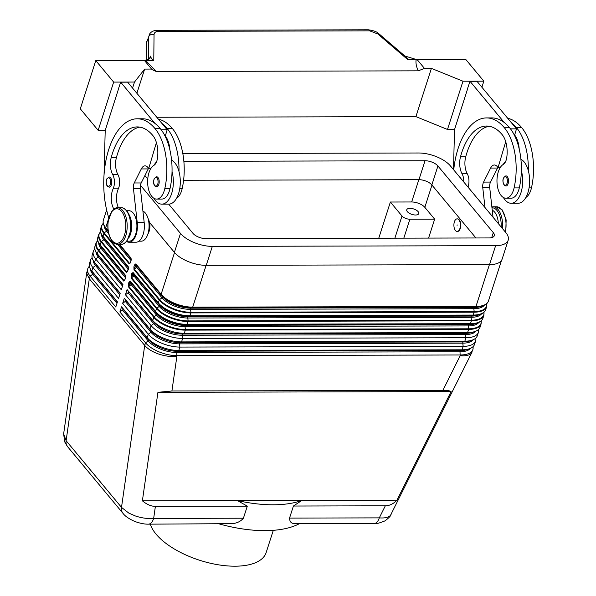 <?xml version="1.0" encoding="UTF-8"?>
<svg xmlns="http://www.w3.org/2000/svg" width="596" height="596" viewBox="0 0 596 596"><rect width="100%" height="100%" fill="white"/><g stroke="black" fill="none" stroke-linecap="round" stroke-linejoin="round"><path stroke-width="0.89" d="M128.825 284.344L129.421 284.471L128.818 286.363L131.18 284.583L130.487 283.666L129.421 284.471L130.017 282.631L128.959 282.199L128.371 284.039L128.825 284.344M481.188 320.886A24.131 10.959 -162.2 0 1 468.657 328.806L185.371 329.514A24.131 10.959 -162.2 0 1 154.103 316.789L156.465 315.016L131.18 284.583A1.013 0.738 140.3 0 0 131.567 283.368L130.353 281.595L130.017 282.631L130.487 283.666M131.597 275.732L132.193 275.851L131.589 277.751L133.944 275.97L133.251 275.054L132.193 275.851L132.781 274.011L131.731 273.586L131.135 275.426L131.597 275.732M483.952 312.274A24.131 10.959 -162.2 0 1 471.421 320.194L471.071 317.31L187.785 318.018L188.135 320.901A0.812 0.417 89.9 0 1 188.142 321.214A0.812 0.417 89.9 0 1 188.083 321.512L471.369 320.804A0.812 0.417 -90.1 0 0 471.429 320.506A0.812 0.417 -90.1 0 0 471.421 320.194L188.135 320.901A24.131 10.959 -162.2 0 1 156.867 308.177L159.229 306.396L133.944 275.97A1.013 0.738 140.3 0 0 134.338 274.749L133.117 272.983L132.781 274.011L133.251 275.054M134.361 267.112L134.957 267.239L134.353 269.131L136.708 267.358L136.015 266.442L134.957 267.239L135.545 265.399L134.495 264.967L133.906 266.814L134.361 267.112M486.716 303.655A24.131 10.959 -162.2 0 1 474.185 311.574L190.906 312.289A24.131 10.959 -162.2 0 1 159.639 299.557L161.993 297.784L136.708 267.358A1.013 0.738 140.3 0 0 137.102 266.136L135.881 264.371L135.545 265.399L136.015 266.442M473 346.716A24.369 11.063 -162.2 0 1 472.881 349.524L471.347 353.219C469.395 355.335 465.662 356.177 460.149 355.752L442.917 390.313C447.127 390.313 449.861 390.738 451.112 391.579L396.958 500.178C393.442 503.866 389.568 505.743 385.321 505.803L293.411 506.034L289.537 518.095C289.693 521.552 291.131 523.355 293.85 523.497L373.975 523.601A12.188 6.303 89.9 0 0 375.383 523.288A12.188 6.303 89.9 0 0 379.302 517.872L289.537 518.095M471.928 352.34L390.507 515.324C388.555 517.44 384.815 518.289 379.302 517.872L385.321 505.803M148.069 524.16A12.188 6.303 -90.1 0 0 148.329 524.167L231.278 523.653C236.388 523.489 240.434 521.679 243.421 518.207L247.295 506.146L237.439 500.573L142.384 500.811L157.933 392.317L171.916 390.991L442.917 390.313M148.329 524.167A12.188 6.303 -90.1 0 0 148.367 524.167A12.188 6.303 -90.1 0 0 149.745 523.854A12.188 6.303 -90.1 0 0 153.664 518.431C147.734 518.885 141.632 518.058 135.367 515.965L128.803 513.089L121.502 507.382L66.111 440.712L63.645 433.821L64.659 441.815L67.594 446.695A12.188 8.836 -39.7 0 1 67.586 446.68A12.188 8.836 -39.7 0 1 66.111 440.712L89.311 278.757L144.709 345.419L121.502 507.382A12.188 8.836 -39.7 0 0 122.977 513.342L67.586 446.68M299.185 523.787A91.389 41.489 -162.2 0 1 264.952 530.641A91.389 41.489 -162.2 0 1 219.499 523.988M396.958 500.178L301.904 500.417L293.411 506.034M301.904 500.417A91.389 41.489 -162.2 0 1 273.244 504.797A91.389 41.489 -162.2 0 1 237.439 500.573L301.904 500.417M247.295 506.146L155.385 506.377C151.131 506.339 146.795 504.484 142.384 500.811M171.916 390.991L176.863 356.46C170.94 356.915 164.839 356.095 158.566 354.002C152.367 351.811 147.741 348.951 144.709 345.419L145.536 342.834L119.9 311.976L121.554 306.813L147.197 337.671A24.369 11.063 17.8 0 0 178.77 350.515L462.056 349.807A24.369 11.063 17.8 0 0 469.581 348.682A24.369 11.063 17.8 0 0 474.543 344.354L475.645 340.912A24.369 11.063 -162.2 0 1 463.167 346.365L179.88 347.073A24.369 11.063 -162.2 0 1 148.307 334.222L122.664 303.364L124.326 298.194L149.961 329.052A24.369 11.063 17.8 0 0 181.542 341.903L464.828 341.195A24.369 11.063 17.8 0 0 472.345 340.07A24.369 11.063 17.8 0 0 477.307 335.742L478.417 332.3A24.369 11.063 -162.2 0 1 465.93 337.746L182.644 338.461A24.369 11.063 -162.2 0 1 151.071 325.61L125.428 294.752L127.09 289.582L152.732 320.439A24.369 11.063 17.8 0 0 184.306 333.291L467.592 332.583A24.369 11.063 17.8 0 0 475.109 331.458A24.369 11.063 17.8 0 0 480.071 327.13L481.091 323.963A24.369 11.063 17.8 0 1 468.605 329.417L467.592 332.583L465.93 333.32L182.644 334.028A22.045 10.005 -162.2 0 1 154.088 322.406L127.09 289.582M407.366 211.684A6.295 2.861 -162.2 0 1 406.763 209.747A6.295 2.861 -162.2 0 1 411.762 208.496A6.295 2.861 -162.2 0 1 418.146 211.662A6.295 2.861 -162.2 0 1 418.75 213.599A6.295 2.861 -162.2 0 1 413.751 214.851A6.295 2.861 -162.2 0 1 407.366 211.684M457.087 225.355L457.192 224.938L457.087 225.355M457.311 218.874A6.295 3.256 89.9 0 1 457.482 218.866A6.295 3.256 89.9 0 1 459.218 219.82A6.295 3.256 89.9 0 1 460.633 226.89A6.295 3.256 89.9 0 1 457.512 231.457A6.295 3.256 89.9 0 1 457.341 231.449M455.433 230.503A6.295 3.256 -90.1 0 0 457.169 231.457A6.295 3.256 -90.1 0 0 460.291 226.89A6.295 3.256 -90.1 0 0 458.868 219.82A6.295 3.256 -90.1 0 0 457.139 218.866A6.295 3.256 -90.1 0 0 454.018 223.433A6.295 3.256 -90.1 0 0 455.433 230.503M463.74 181.959A10.154 5.252 -90.1 0 0 462.056 173.779A14.215 7.353 89.9 0 1 460.492 156.845A56.866 29.42 89.9 0 1 486.552 126.039A56.866 29.42 89.9 0 1 502.182 134.666A20.309 10.512 89.9 0 1 506.749 157.567A10.154 5.252 89.9 0 1 503.255 164.436A17.262 8.933 -90.1 0 0 497.72 173.98A17.262 8.933 -90.1 0 0 505.944 198.207A17.262 8.933 -90.1 0 0 514.087 187.911A48.038 24.853 -90.1 0 0 504.395 127.775A64.986 33.629 -90.1 0 0 486.53 117.919A64.986 33.629 -90.1 0 0 453.72 169.905M505.944 198.207L511.159 198.192A17.262 8.933 -90.1 0 0 519.302 187.896A48.038 24.853 -90.1 0 0 521.358 170.65A22.343 11.562 89.9 0 1 520.949 192.761A22.343 11.562 89.9 0 1 511.174 203.273L518.125 203.251A22.343 11.562 -90.1 0 0 527.9 192.739A22.343 11.562 -90.1 0 0 528.309 170.627A48.038 24.853 -90.1 0 0 516.561 127.745A64.986 33.629 -90.1 0 0 511.249 122.545L476.971 81.294L470.02 81.309L504.298 122.56A64.986 33.629 -90.1 0 0 491.745 117.904L486.53 117.919M511.174 203.273A22.343 11.562 89.9 0 1 503.389 197.492M508.135 183.635A5.081 2.63 89.9 0 1 505.915 186.019L504.119 185.08C502.063 180.782 502.652 177.712 505.892 175.865A5.081 2.63 89.9 0 1 507.285 176.639A5.081 2.63 89.9 0 1 508.135 183.635M458.987 176.237A5.081 2.63 89.9 0 1 459.881 176.915A5.081 2.63 89.9 0 1 460.589 178.167M113.888 209.084A14.215 7.353 89.9 0 1 113.113 188.835A10.154 5.252 -90.1 0 0 112.733 174.65A14.215 7.353 89.9 0 1 111.169 157.716A56.866 29.42 89.9 0 1 137.222 126.918A56.866 29.42 89.9 0 1 152.859 135.538A20.309 10.512 89.9 0 1 157.426 158.439A10.154 5.252 89.9 0 1 153.932 165.316A17.262 8.933 -90.1 0 0 148.389 174.851A17.262 8.933 -90.1 0 0 156.621 199.079L161.836 199.071A17.262 8.933 -90.1 0 0 169.979 188.768A48.038 24.853 -90.1 0 0 172.035 171.521A48.038 24.853 -90.1 0 0 160.287 128.632A64.986 33.629 -90.1 0 0 154.975 123.439A64.986 33.629 -90.1 0 0 142.422 118.775A64.986 33.629 -90.1 0 0 139.814 118.984M156.621 199.079A17.262 8.933 -90.1 0 0 164.764 188.783A48.038 24.853 -90.1 0 0 155.072 128.647A64.986 33.629 -90.1 0 0 137.207 118.79A64.986 33.629 -90.1 0 0 107.943 152.122A64.986 33.629 -90.1 0 0 108.792 217.853M126.806 241.216L129.064 241.216A15.235 7.882 -90.1 0 0 131.709 240.322A15.235 7.882 -90.1 0 0 136.789 223.373A15.235 7.882 -90.1 0 0 128.989 210.746L126.732 210.753M129.012 237.484A15.235 7.882 -90.1 0 0 128.952 214.478M176.558 198.312A17.262 8.933 -90.1 0 0 182.145 188.738A48.038 24.853 -90.1 0 0 172.445 128.602A64.986 33.629 -90.1 0 0 158.38 119.155M138.942 241.186L141.23 241.179A15.235 7.882 -90.1 0 0 143.874 240.292A15.235 7.882 -90.1 0 0 149.06 225.042A15.235 7.882 -90.1 0 0 142.913 211.096M156.51 161.896A22.343 11.562 -90.1 0 0 153.984 165.286M154.066 198.364A22.343 11.562 -90.1 0 0 161.844 204.145A22.343 11.562 -90.1 0 0 171.618 193.633A22.343 11.562 -90.1 0 0 172.035 171.521M171.573 160.145A22.343 11.562 89.9 0 1 178.986 171.506A22.343 11.562 89.9 0 1 178.569 193.618A22.343 11.562 89.9 0 1 168.802 204.13L161.844 204.145M156.562 176.744A5.081 2.63 89.9 0 1 157.962 177.511A5.081 2.63 89.9 0 1 158.812 184.507A5.081 2.63 89.9 0 1 156.592 186.898L154.789 185.959C153.455 184.261 153.246 181.832 154.178 178.666L156.562 176.744M109.157 177.019A5.081 2.63 89.9 0 1 110.558 177.787A5.081 2.63 89.9 0 1 111.407 184.782A5.081 2.63 89.9 0 1 109.187 187.174L107.384 186.235C106.043 184.536 105.842 182.108 106.766 178.942L109.157 177.019M146.176 60.36L146.348 43.575A4.06 3.226 0.6 0 1 146.348 43.568A4.06 3.226 0.6 0 1 146.504 42.718L148.747 36.676A4.06 3.226 0.6 0 1 150.81 34.695A4.06 3.226 0.6 0 1 154.051 34.561C154.208 32.542 155.712 31.476 158.558 31.372L369.691 30.843A4.06 2.101 -90.1 0 0 368.283 29.8A4.06 2.101 -90.1 0 0 368.276 29.8A4.06 2.101 -90.1 0 0 368.172 29.807M149.067 35.067L149.015 35.201C150.944 30.202 157.24 30.202 157.143 30.329A4.06 2.101 89.9 0 1 157.15 30.329A4.06 2.101 89.9 0 1 158.558 31.372M369.691 30.843L377.864 33.994L407.977 59.809L416.097 59.786C415.643 63.183 416.366 66.864 418.288 70.835L156.204 71.49L145.655 60.464L153.775 60.442C152.665 60.382 151.6 59.064 150.579 56.493L148.672 59.637M150.296 524.167A60.926 27.662 17.8 0 0 234.951 566.2A60.926 27.662 17.8 0 0 266.159 552.567L273.303 530.328M156.808 117.263L415.911 116.615L447.492 129.466L454.569 129.444M105.239 130.323L98.161 130.338L80.296 108.83L95.785 60.591L113.657 82.092L134.51 82.039L144.642 69.091L151.593 69.069L144.761 60.844L145.655 60.464M404.863 56.009L417.252 59.786L465.968 59.667L483.833 81.168L462.98 81.22L431.4 68.369L424.449 68.391L417.617 60.159L416.097 59.786M150.445 56.136L149.887 58.743L144.5 60.472L95.785 60.591M157.046 30.336A4.06 2.101 89.9 0 1 157.143 30.329L368.283 29.8C373.603 30.478 377.208 31.856 379.108 33.942A4.06 1.468 -49.4 0 1 379.116 33.935M407.977 59.809C408.804 59.779 408.223 58.907 406.241 57.194L379.108 33.935A4.06 1.468 -49.4 0 0 377.864 33.994M418.288 70.835L424.449 68.391M156.204 71.49L151.905 69.546M415.911 116.615L431.4 68.369M136.879 93.274L144.642 69.091M132.565 88.089L134.51 82.039M98.161 130.338L113.657 82.092M118.515 88.968L105.209 130.427L104.054 174.702M154.975 123.439L120.697 82.188L118.395 88.968M481.896 87.217L483.833 81.168M447.492 129.466L462.98 81.22M467.845 88.096L454.532 129.555L453.489 169.622M467.718 88.096L470.02 81.309M118.388 207.728A14.215 7.353 89.9 0 1 118.328 188.82A10.154 5.252 -90.1 0 0 117.948 174.643A14.215 7.353 89.9 0 1 116.384 157.709A56.866 29.42 89.9 0 1 139.829 127.134M126.568 241.499A16.248 8.404 -90.1 0 0 129.071 242.229A16.248 8.404 -90.1 0 0 137.244 222.606L133.437 188.485A6.094 3.151 89.9 0 1 134.249 182.972L141.289 168.936A10.154 5.252 89.9 0 1 145.044 165.859A10.154 5.252 89.9 0 1 147.838 167.401L148.732 168.474L156.405 142.6M120.697 82.188L127.648 82.166L167.163 129.727L165.196 136.372M161.166 129.742L167.163 129.727M148.732 168.474L150.892 168.467M148.583 168.296A10.154 5.252 -90.1 0 0 148.24 168.914L141.2 182.957A6.094 3.151 -90.1 0 0 140.388 188.47L144.195 222.591A16.248 8.404 89.9 0 1 136.022 242.214L129.071 242.229M165.338 135.903A20.309 10.512 89.9 0 1 169.897 149.954M178.986 171.506A48.038 24.853 -90.1 0 0 167.238 128.617A64.986 33.629 -90.1 0 0 161.926 123.417M149.618 222.546A10.154 5.252 89.9 0 1 147.912 233.952M148.054 218.486A10.154 5.252 89.9 0 1 149.387 222.278L174.404 252.384A24.578 11.16 17.8 0 0 206.246 265.339L489.532 264.631A24.578 11.16 17.8 0 0 502.115 259.133L508.202 240.181A24.578 11.16 -162.2 0 1 495.619 245.679L212.332 246.386A24.578 11.16 -162.2 0 1 180.491 233.431L140.477 185.274M468.002 187.092A10.154 5.252 -90.1 0 0 467.271 173.764A14.215 7.353 89.9 0 1 465.707 156.83A56.866 29.42 89.9 0 1 489.16 126.255M505.728 141.721L498.055 167.603L497.161 166.522A10.154 5.252 -90.1 0 0 494.375 164.988A10.154 5.252 -90.1 0 0 490.62 168.057L483.579 182.1A6.094 3.151 -90.1 0 0 482.76 187.613L484.988 207.527M511.249 122.545L516.494 128.855L510.489 128.87M500.215 167.595L498.055 167.603M514.519 135.501L514.661 135.024A20.309 10.512 89.9 0 1 519.22 149.082M516.494 128.855L514.661 135.024M493.019 217.197L489.718 187.591A6.094 3.151 89.9 0 1 490.53 182.078L497.571 168.042A10.154 5.252 89.9 0 1 497.906 167.424M521.358 170.65A48.038 24.853 -90.1 0 0 509.61 127.76A64.986 33.629 -90.1 0 0 504.298 122.56M503.307 164.407A22.343 11.562 89.9 0 1 505.833 161.024M520.897 159.274A22.343 11.562 89.9 0 1 528.309 170.627M498.36 223.627A15.235 7.882 -90.1 0 0 492.244 210.224M525.881 197.432A17.262 8.933 -90.1 0 0 531.468 187.867A48.038 24.853 -90.1 0 0 521.776 127.73A64.986 33.629 -90.1 0 0 507.703 118.276M182.816 153.582L418.601 152.993A24.578 11.16 -162.2 0 1 450.442 165.949L505.833 232.619A24.578 11.16 -162.2 0 1 508.202 240.181M378.758 238.214L390.38 202.029L401.995 216.013A6.094 2.764 17.8 0 0 409.884 219.224L434.655 219.164L428.576 238.087M390.38 202.029L411.665 201.977A10.154 4.612 -162.2 0 1 424.821 207.334L434.655 219.164M451.112 391.579L157.933 392.317M130.345 262.709L129.526 263.328L104.24 232.894A0.812 0.589 140.3 0 0 103.883 233.386L129.168 263.812A0.812 0.589 -39.7 0 1 129.526 263.328L130.062 263.201M130.457 262.419L131.046 260.579M131.314 259.29L131.053 258.56A0.812 0.589 -39.7 0 1 131.008 258.075L119.55 244.285M128.55 267.909L128.289 267.172A0.812 0.589 -39.7 0 1 128.244 266.688L102.959 236.262A0.812 0.589 140.3 0 0 103.004 236.746L128.319 267.224M127.693 271.031L128.282 269.191M100.471 231.874L98.765 234.496A24.369 11.063 17.8 0 0 101.119 241.998L126.397 272.424A0.812 0.589 -39.7 0 1 126.762 271.94L127.291 271.813M97.699 240.493L96.001 243.108L94.987 246.275A24.369 11.063 17.8 0 0 96.5 252.682A24.369 11.063 17.8 0 0 97.334 253.777L122.977 284.635L121.316 289.798L95.673 258.94A24.369 11.063 -162.2 0 1 93.326 251.438A24.369 11.063 -162.2 0 1 94.868 249.083M93.326 251.438L92.224 254.887A24.369 11.063 17.8 0 0 93.736 261.294A24.369 11.063 17.8 0 0 94.57 262.389L120.213 293.247L118.552 298.417L92.909 267.559A24.369 11.063 -162.2 0 1 90.562 260.057A24.369 11.063 -162.2 0 1 92.097 257.695M90.562 260.057L89.452 263.499A24.369 11.063 17.8 0 0 90.972 269.906A24.369 11.063 17.8 0 0 91.806 271.001L117.442 301.859L115.788 307.029L90.145 276.171A24.369 11.063 -162.2 0 1 87.798 268.669A24.369 11.063 -162.2 0 1 89.333 266.315M125.786 276.522L125.525 275.792A0.812 0.589 -39.7 0 1 125.473 275.3L100.195 244.874A24.369 11.063 -162.2 0 1 97.841 237.372L98.765 234.496M124.922 279.651L125.518 277.803M124.81 279.941L123.99 280.552L98.713 250.126A0.812 0.589 140.3 0 0 98.347 250.611L123.633 281.044A0.812 0.589 -39.7 0 1 123.99 280.552L124.527 280.433M125.547 275.821L125.488 277.863L124.504 280.448M90.428 269.064A22.045 10.005 17.8 0 0 92.767 274.19L90.145 276.171L89.311 278.757L86.86 273.802L87.798 268.669M119.9 311.976L122.523 310.002A1.013 0.738 140.3 0 0 122.918 308.78L121.554 306.813M472.881 349.524A24.369 11.063 -162.2 0 1 460.403 354.978L177.116 355.685A24.369 11.063 -162.2 0 1 145.536 342.834L148.166 340.86L122.523 310.002M122.664 303.364L125.287 301.382A1.013 0.738 140.3 0 0 125.681 300.168L124.326 298.194M475.772 338.096A24.369 11.063 -162.2 0 1 475.645 340.912M125.428 294.752L128.058 292.77A1.013 0.738 140.3 0 0 128.445 291.548M478.536 329.484A24.369 11.063 -162.2 0 1 478.417 332.3M475.913 237.968L431.839 184.931A9.953 4.515 17.8 0 0 418.951 179.687L183.59 180.275M183.859 161.337L425.03 160.734A9.953 4.515 -162.2 0 1 437.926 165.986L493.317 232.649A9.953 4.515 -162.2 0 1 494.278 235.711A9.953 4.515 -162.2 0 1 489.182 237.938L205.896 238.646A9.953 4.515 -162.2 0 1 193.007 233.401L168.683 204.13M147.763 178.956L144.925 175.537M487.036 303.245A24.131 10.959 17.8 0 1 483.17 305.696C485.986 304.683 487.752 303.111 488.459 300.995A24.369 11.063 -162.2 0 1 475.981 306.448L192.694 307.156A0.812 0.417 89.9 0 1 192.583 307.387A0.812 0.417 89.9 0 1 192.434 307.521L475.72 306.813A24.131 10.959 17.8 0 0 483.17 305.696L481.032 306.463A22.045 10.005 -162.2 0 1 474.23 307.476L190.944 308.184A22.045 10.005 -162.2 0 1 162.388 296.562L137.102 266.136A0.812 0.559 -34.6 0 0 136.097 266.196M484.369 305.204A22.045 10.005 -162.2 0 1 473.835 308.698L190.556 309.406L190.906 312.289A0.812 0.417 89.9 0 1 190.906 312.602A0.812 0.417 89.9 0 1 190.854 312.9L474.14 312.192A0.812 0.417 89.9 0 0 474.192 311.894A0.812 0.417 89.9 0 0 474.185 311.574L473.835 308.698A1.013 0.529 89.9 0 1 473.902 307.931A1.013 0.529 89.9 0 1 474.23 307.476L475.72 306.813A0.812 0.417 89.9 0 0 475.869 306.679A0.812 0.417 89.9 0 0 475.981 306.448L489.405 264.631M135.836 263.879A0.812 0.589 140.3 0 0 135.881 264.371L162.388 296.562A1.013 0.738 140.3 0 1 161.993 297.784A22.045 10.005 -162.2 0 0 190.556 309.406A1.013 0.529 89.9 0 1 190.616 308.639A1.013 0.529 89.9 0 1 190.944 308.184L192.434 307.521A24.131 10.959 17.8 0 1 161.166 294.796A0.812 0.589 -39.7 0 1 161.121 294.312L135.836 263.879L134.495 264.967M133.072 272.499A0.812 0.589 140.3 0 0 133.117 272.983L158.402 303.409A24.131 10.959 17.8 0 0 189.67 316.133L472.956 315.426A24.131 10.959 17.8 0 0 480.398 314.315L478.268 315.075A22.045 10.005 -162.2 0 1 471.466 316.096L188.18 316.804A22.045 10.005 -162.2 0 1 159.616 305.182L158.402 303.409A0.812 0.589 -39.7 0 1 158.35 302.924L133.072 272.499L131.731 273.586M481.605 313.816A22.045 10.005 -162.2 0 1 471.071 317.31A1.013 0.529 89.9 0 1 471.138 316.543A1.013 0.529 89.9 0 1 471.466 316.096L472.956 315.426A0.812 0.417 89.9 0 0 473.105 315.299A0.812 0.417 89.9 0 0 473.217 315.068L189.93 315.776A24.369 11.063 -162.2 0 1 158.35 302.924L159.274 300.049A24.369 11.063 17.8 0 0 190.854 312.9L189.93 315.776A0.812 0.417 -90.1 0 1 189.819 316.007A0.812 0.417 -90.1 0 1 189.67 316.133L188.18 316.804A1.013 0.529 89.9 0 0 187.852 317.251A1.013 0.529 89.9 0 0 187.785 318.018A22.045 10.005 -162.2 0 1 159.229 306.396A1.013 0.738 140.3 0 0 159.616 305.182L134.338 274.749A0.812 0.559 -34.6 0 0 133.333 274.808M131.135 275.426L131.224 278.235L156.51 308.661A24.369 11.063 17.8 0 0 188.083 321.512L187.166 324.388A0.812 0.417 89.9 0 1 187.055 324.619A0.812 0.417 89.9 0 1 186.906 324.753L470.184 324.038A24.131 10.959 17.8 0 0 477.634 322.928L475.504 323.688A22.045 10.005 -162.2 0 1 468.694 324.708L185.416 325.416A22.045 10.005 -162.2 0 1 156.852 313.794L131.567 283.368A0.812 0.559 -34.6 0 0 130.561 283.428M478.841 322.429A22.045 10.005 -162.2 0 1 468.307 325.923L185.021 326.638L185.371 329.514A0.812 0.417 89.9 0 1 185.378 329.834A0.812 0.417 89.9 0 1 185.319 330.132L468.605 329.417A0.812 0.417 89.9 0 0 468.665 329.126A0.812 0.417 89.9 0 0 468.657 328.806L468.307 325.923A1.013 0.529 89.9 0 1 468.374 325.163A1.013 0.529 89.9 0 1 468.694 324.708L470.184 324.038A0.812 0.417 89.9 0 0 470.333 323.911A0.812 0.417 89.9 0 0 470.445 323.68L187.166 324.388A24.369 11.063 -162.2 0 1 155.586 311.537L130.3 281.111L128.959 282.199M130.3 281.111A0.812 0.589 140.3 0 0 130.353 281.595L156.852 313.794A1.013 0.738 140.3 0 1 156.465 315.016A22.045 10.005 -162.2 0 0 185.021 326.638A1.013 0.529 89.9 0 1 185.088 325.87A1.013 0.529 89.9 0 1 185.416 325.416L186.906 324.753A24.131 10.959 17.8 0 1 155.631 312.028A0.812 0.589 -39.7 0 1 155.586 311.537L156.51 308.661A0.812 0.589 140.3 0 1 156.867 308.177L131.589 277.751A0.812 0.589 140.3 0 0 131.224 278.235M475.109 331.458L472.732 332.307A22.045 10.005 -162.2 0 1 465.93 333.32A1.013 0.529 89.9 0 0 465.603 333.775A1.013 0.529 89.9 0 0 465.543 334.542L182.257 335.25A22.045 10.005 -162.2 0 1 153.694 323.628L128.058 292.77M176.863 356.46L176.721 352.482A1.013 0.529 89.9 0 1 176.788 351.714A1.013 0.529 89.9 0 1 177.116 351.26L178.77 350.515L179.88 347.073L179.493 343.862A1.013 0.529 89.9 0 1 179.552 343.095A1.013 0.529 89.9 0 1 179.88 342.648L181.542 341.903L182.644 338.461L182.257 335.25A1.013 0.529 89.9 0 1 182.324 334.483A1.013 0.529 89.9 0 1 182.644 334.028L184.306 333.291L185.319 330.132A24.369 11.063 17.8 0 1 153.746 317.281L152.732 320.439L154.088 322.406A1.013 0.738 140.3 0 1 153.694 323.628L151.071 325.61L149.961 329.052L151.324 331.026L125.681 300.168M472.345 340.07L469.968 340.919A22.045 10.005 -162.2 0 1 463.167 341.94L179.88 342.648A22.045 10.005 -162.2 0 1 151.324 331.026A1.013 0.738 140.3 0 1 150.93 332.24L125.287 301.382M469.581 348.682L467.204 349.532A22.045 10.005 -162.2 0 1 460.403 350.552L462.056 349.807L463.167 346.365L462.772 343.154A1.013 0.529 89.9 0 1 462.839 342.387A1.013 0.529 89.9 0 1 463.167 341.94L464.828 341.195L465.93 337.746L465.543 334.542A22.045 10.005 -162.2 0 0 476.048 331.085M460.149 355.752L460.008 351.767A1.013 0.529 89.9 0 1 460.075 351.007A1.013 0.529 89.9 0 1 460.403 350.552L177.116 351.26A22.045 10.005 -162.2 0 1 148.553 339.638L122.918 308.78M470.512 348.31A22.045 10.005 -162.2 0 1 460.008 351.767L176.721 352.482A22.045 10.005 -162.2 0 1 148.166 340.86A1.013 0.738 140.3 0 0 148.553 339.638L147.197 337.671L148.307 334.222L150.93 332.24A22.045 10.005 -162.2 0 0 179.493 343.862L462.772 343.154A22.045 10.005 -162.2 0 0 473.276 339.698M104.255 225.944A22.045 10.005 17.8 0 0 106.602 231.121A1.013 0.738 140.3 0 0 106.989 229.9L108.226 231.382M101.491 234.556A22.045 10.005 17.8 0 0 103.831 239.734A1.013 0.738 140.3 0 0 104.225 238.512L128.431 267.641M98.727 243.175A22.045 10.005 17.8 0 0 101.067 248.346A1.013 0.738 140.3 0 0 101.462 247.131L125.667 276.261M95.963 251.832A22.045 10.005 17.8 0 0 98.303 256.965A1.013 0.738 140.3 0 0 98.69 255.744L122.895 284.873M93.192 260.445A22.045 10.005 17.8 0 0 95.539 265.578A1.013 0.738 140.3 0 0 95.926 264.356L120.131 293.485M116.972 303.319L92.767 274.19A1.013 0.738 140.3 0 0 93.162 272.975L117.367 302.105M128.46 286.847A0.812 0.589 140.3 0 1 128.818 286.363L154.103 316.789A0.812 0.589 140.3 0 0 153.746 317.281L128.46 286.847L128.371 284.039M133.988 269.623A0.812 0.589 140.3 0 1 134.353 269.131L159.639 299.557A0.812 0.589 140.3 0 0 159.274 300.049L133.988 269.623L133.906 266.814M127.574 271.322L126.762 271.94L101.476 241.514A0.812 0.589 -39.7 0 0 101.119 241.998L100.195 244.874A0.812 0.589 140.3 0 0 100.24 245.358L125.555 275.836M108.092 230.488L105.723 227.642A0.812 0.589 140.3 0 0 105.775 228.134L108.167 231.01M119.193 244.285L131.09 258.604L131.023 260.631L130.032 263.216M243.421 518.207L153.664 518.431L155.385 506.377M123.104 513.491A12.188 8.836 -39.7 0 1 122.985 513.35C125.026 516.136 128.892 518.803 134.569 521.358C142.392 524.286 147.212 524.189 148.367 524.16M502.421 228.506A18.275 9.454 -90.1 0 0 498.107 209.561A18.275 9.454 -90.1 0 0 493.078 206.79L496.557 206.782L502.085 209.77L506.146 219.879L505.728 232.485M501.139 226.964A17.262 8.933 -90.1 0 0 496.96 210.425A17.262 8.933 -90.1 0 0 491.976 207.818M505.356 232.045A18.275 9.454 -90.1 0 0 501.579 209.554A18.275 9.454 -90.1 0 0 496.557 206.782M506.369 177.325A4.261 2.205 89.9 0 1 507.084 183.203A4.261 2.205 89.9 0 1 504.045 184.566A4.261 2.205 89.9 0 1 503.329 178.688A4.261 2.205 89.9 0 1 506.369 177.325M126.188 210.492A18.275 9.454 -90.1 0 0 121.159 207.721C122.493 207.401 124.341 208.399 126.687 210.708C130.33 215.633 131.723 222.226 130.867 230.488L127.03 240.94C124.586 243.518 122.664 244.628 121.256 244.278A18.275 9.454 -90.1 0 0 130.308 231.025A18.275 9.454 -90.1 0 0 126.188 210.492M117.688 207.728C116.28 207.378 114.35 208.496 111.914 211.073L108.077 221.526C107.213 229.78 108.606 236.374 112.249 241.305C114.603 243.615 116.444 244.606 117.777 244.285A18.275 9.454 -90.1 0 0 126.836 231.032A18.275 9.454 -90.1 0 0 122.709 210.5A18.275 9.454 -90.1 0 0 117.688 207.728L121.159 207.721M121.562 211.364A17.262 8.933 -90.1 0 0 109.269 216.87A17.262 8.933 -90.1 0 0 112.16 240.657A17.262 8.933 -90.1 0 0 124.46 235.152A17.262 8.933 -90.1 0 0 121.562 211.364M169.979 188.768L164.764 188.783M182.145 188.738L179.739 188.746M154.722 185.438A4.261 2.205 89.9 0 1 154.006 179.56A4.261 2.205 89.9 0 1 157.046 178.204A4.261 2.205 89.9 0 1 157.761 184.082A4.261 2.205 89.9 0 1 154.722 185.438M107.317 185.714A4.261 2.205 89.9 0 1 106.602 179.843A4.261 2.205 89.9 0 1 109.642 178.48A4.261 2.205 89.9 0 1 110.349 184.358A4.261 2.205 89.9 0 1 107.317 185.714M146.325 60.338L146.504 42.718L148.747 36.676L148.501 59.719M153.775 60.442L154.051 34.561M141.289 168.936L148.24 168.914M134.249 182.972L141.2 182.957M133.437 188.485L140.388 188.47M137.244 222.606L144.195 222.591M172.445 128.602L167.238 128.617M118.328 188.82L113.113 188.835M117.948 174.643L112.733 174.65M116.384 157.709L111.169 157.716M160.287 128.632L155.072 128.647M180.491 233.431L174.404 252.384M497.571 168.042L490.62 168.057M490.53 182.078L483.579 182.1M489.718 187.591L482.76 187.613M462.056 173.779L467.271 173.764M460.492 156.845L465.707 156.83M514.087 187.911L519.302 187.896M504.395 127.775L509.61 127.76M529.069 187.874L531.468 187.867M516.561 127.745L521.776 127.73M401.995 216.013L394.88 238.177M409.884 219.224L403.812 238.154M431.966 185.088L424.821 207.334M418.824 179.687L411.665 201.977M129.168 263.812L130.509 262.724M108.681 233.625L106.602 231.121L104.24 232.894A24.131 10.959 -162.2 0 1 103.25 223.321M103.235 223.262L101.536 225.884A24.369 11.063 17.8 0 0 103.883 233.386L102.959 236.262A24.369 11.063 -162.2 0 1 100.612 228.76C99.957 230.89 100.486 233.192 102.177 235.658A24.131 10.959 17.8 0 0 103.004 236.746L104.225 238.512A22.045 10.005 17.8 0 1 103.473 237.521L102.177 235.658A24.131 10.959 17.8 0 1 100.463 231.419M131.098 260.884L131.008 258.075M103.227 222.807A24.131 10.959 17.8 0 0 104.948 227.046A24.131 10.959 17.8 0 0 105.775 228.134L106.989 229.9A22.045 10.005 17.8 0 1 106.237 228.909L104.948 227.046C103.25 224.58 102.728 222.278 103.376 220.14A24.369 11.063 -162.2 0 0 105.723 227.642L108.554 218.844M117.539 244.285L131.046 260.541M118.947 244.285L131.195 259.029M128.334 269.496L128.244 266.688M126.397 272.424L127.738 271.336M128.282 269.154L103.831 239.734L101.476 241.514A24.131 10.959 -162.2 0 1 100.478 231.933M125.562 278.108L125.473 275.3M123.633 281.044L124.974 279.956M96.001 243.108A24.369 11.063 17.8 0 0 98.347 250.611L97.334 253.777L98.69 255.744A22.045 10.005 17.8 0 1 97.938 254.753L96.5 252.682M122.508 286.095L98.303 256.965L95.673 258.94L94.57 262.389L95.926 264.356A22.045 10.005 17.8 0 1 95.174 263.372L93.736 261.294M119.744 294.707L95.539 265.578L92.909 267.559L91.806 271.001L93.162 272.975A22.045 10.005 17.8 0 1 92.41 271.985L90.972 269.906M174.531 252.533L161.121 294.312A24.369 11.063 -162.2 0 0 192.694 307.156L206.119 265.339M97.692 240.032A24.131 10.959 17.8 0 0 99.413 244.278A24.131 10.959 17.8 0 0 100.24 245.358L101.462 247.131A22.045 10.005 17.8 0 1 100.702 246.141L99.413 244.278C97.714 241.812 97.193 239.51 97.841 237.372M125.518 277.766L101.067 248.346L98.713 250.126A24.131 10.959 -162.2 0 1 97.714 240.553M474.14 312.192A24.369 11.063 17.8 0 0 486.619 306.739L485.695 309.615A24.369 11.063 -162.2 0 1 473.217 315.068L474.14 312.192M485.695 309.615C484.98 311.73 483.214 313.295 480.398 314.315A24.131 10.959 17.8 0 0 484.272 311.864M471.369 320.804A24.369 11.063 17.8 0 0 483.855 315.351L482.931 318.227A24.369 11.063 -162.2 0 1 470.445 323.68L471.369 320.804M482.931 318.227C482.216 320.343 480.45 321.907 477.634 322.928A24.131 10.959 17.8 0 0 481.501 320.477M493.317 232.649L491.715 237.64M437.926 165.986L431.839 184.931M425.03 160.734L418.951 179.687M212.332 246.386L206.246 265.339M495.619 245.679L489.532 264.631M146.355 43.568L146.78 41.243M137.207 118.79L142.422 118.775M121.256 244.278L117.777 244.285M491.871 206.924L493.078 206.79M391.08 514.452C390.857 515.845 388.815 517.984 384.964 520.882C379.22 523.228 375.562 524.13 373.983 523.593M106.639 209.971L103.376 220.14M128.311 267.202L127.663 271.091M127.268 271.836L127.663 271.083M101.536 225.884L100.612 228.76M486.761 303.617L486.619 306.739M501.489 260.437L488.459 300.995M483.997 312.23L483.855 315.351M481.225 320.849L481.091 323.963M86.845 271.91L63.638 433.866"/></g></svg>
